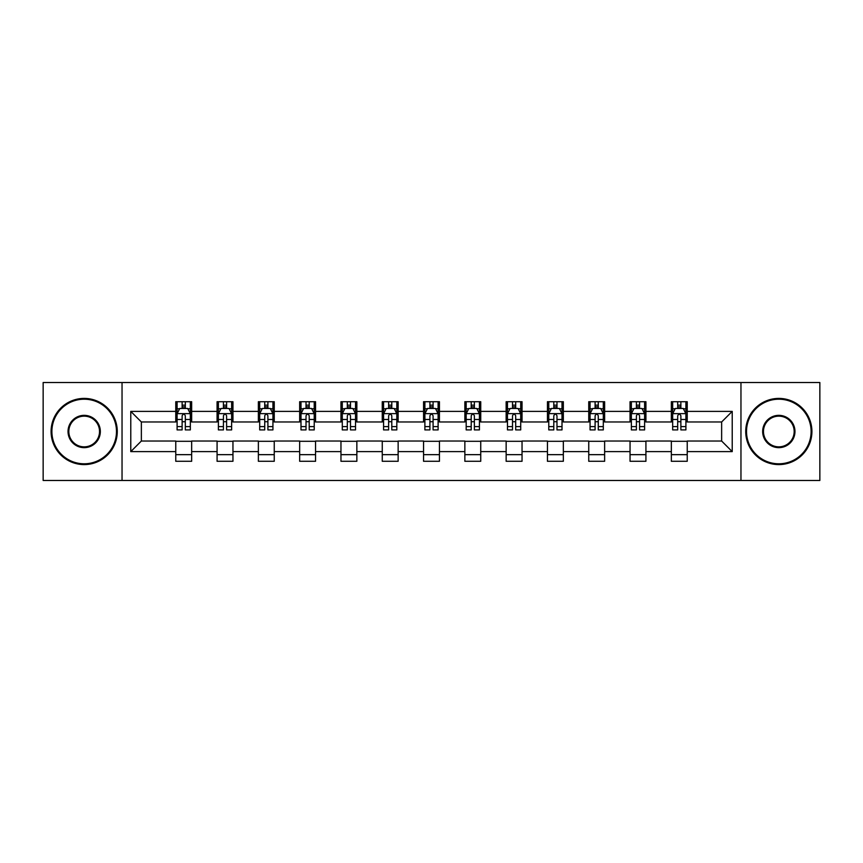 <?xml version="1.0" encoding="UTF-8"?>
<svg xmlns="http://www.w3.org/2000/svg" width="863" height="863" viewBox="0 0 863 863"><rect width="100%" height="100%" fill="white"/><g stroke="black" fill="none" stroke-linecap="round" stroke-linejoin="round"><path stroke-width="1.29" d="M740.961 480.475L819.85 480.475L819.85 382.525L740.961 382.525L740.961 480.475L122.039 480.475L122.039 382.525L43.15 382.525L43.15 480.475L122.039 480.475M740.961 382.525L122.039 382.525M687.228 411.381L687.228 401.716L671.338 401.716L671.338 411.381L645.923 411.381L645.923 401.716L630.044 401.716L630.044 411.381L604.629 411.381L604.629 401.716L588.749 401.716L588.749 411.381L563.334 411.381L563.334 401.716L547.444 401.716L547.444 411.381L522.039 411.381L522.039 401.716L506.15 401.716L506.15 411.381L480.734 411.381L480.734 401.716L464.855 401.716L464.855 411.381L439.44 411.381L439.44 401.716L423.56 401.716L423.56 411.381L398.145 411.381L398.145 401.716L382.266 401.716L382.266 411.381L356.851 411.381L356.851 401.716L340.961 401.716L340.961 411.381L315.556 411.381L315.556 401.716L299.666 401.716L299.666 411.381L274.251 411.381L274.251 401.716L258.371 401.716L258.371 411.381L232.956 411.381L232.956 401.716L217.077 401.716L217.077 411.381L191.662 411.381L191.662 401.716L175.772 401.716L175.772 411.381L130.777 411.381L130.777 451.619L141.359 441.025L175.772 441.025L175.772 461.284L191.662 461.284L191.662 441.025L217.077 441.025L217.077 461.284L232.956 461.284L232.956 441.025L258.371 441.025L258.371 461.284L274.251 461.284L274.251 441.025L299.666 441.025L299.666 461.284L315.556 461.284L315.556 441.025L340.961 441.025L340.961 461.284L356.851 461.284L356.851 441.025L382.266 441.025L382.266 461.284L398.145 461.284L398.145 441.025L423.56 441.025L423.56 461.284L439.44 461.284L439.44 441.025L464.855 441.025L464.855 461.284L480.734 461.284L480.734 441.025L506.15 441.025L506.15 461.284L522.039 461.284L522.039 441.025L547.444 441.025L547.444 461.284L563.334 461.284L563.334 441.025L588.749 441.025L588.749 461.284L604.629 461.284L604.629 441.025L630.044 441.025L630.044 461.284L645.923 461.284L645.923 441.025L671.338 441.025L671.338 461.284L687.228 461.284L687.228 441.025L721.641 441.025L721.641 421.975L687.228 421.975L687.228 411.381L732.223 411.381L732.223 451.619L687.228 451.619M671.338 451.619L645.923 451.619M630.044 451.619L604.629 451.619M588.749 451.619L563.334 451.619M547.444 451.619L522.039 451.619M506.15 451.619L480.734 451.619M464.855 451.619L439.44 451.619M423.56 451.619L398.145 451.619M382.266 451.619L356.851 451.619M340.961 451.619L315.556 451.619M299.666 451.619L274.251 451.619M258.371 451.619L232.956 451.619M217.077 451.619L191.662 451.619M175.772 451.619L130.777 451.619M671.338 411.381L671.338 421.975L645.923 421.975L645.923 411.381M630.044 411.381L630.044 421.975L604.629 421.975L604.629 411.381M588.749 411.381L588.749 421.975L563.334 421.975L563.334 411.381M547.444 411.381L547.444 421.975L522.039 421.975L522.039 411.381M506.15 411.381L506.15 421.975L480.734 421.975L480.734 411.381M464.855 411.381L464.855 421.975L439.44 421.975L439.44 411.381M423.56 411.381L423.56 421.975L398.145 421.975L398.145 411.381M382.266 411.381L382.266 421.975L356.851 421.975L356.851 411.381M340.961 411.381L340.961 421.975L315.556 421.975L315.556 411.381M299.666 411.381L299.666 421.975L274.251 421.975L274.251 411.381M258.371 411.381L258.371 421.975L232.956 421.975L232.956 411.381M217.077 411.381L217.077 421.975L191.662 421.975L191.662 411.381M175.772 411.381L175.772 421.975L141.359 421.975L130.777 411.381M141.359 421.975L141.359 441.025M732.223 451.619L721.641 441.025M721.641 421.975L732.223 411.381M175.772 408.339L177.098 408.339M182.125 408.339L185.308 408.339M190.335 408.339L191.662 408.339M175.772 421.705L177.098 421.705M182.125 421.705L185.308 421.705M190.335 421.705L191.662 421.705M175.772 441.295L191.662 441.295M175.772 454.661L191.662 454.661M217.077 441.295L232.956 441.295M217.077 454.661L232.956 454.661M217.077 408.339L218.393 408.339M223.431 408.339L226.602 408.339M231.629 408.339L232.956 408.339M217.077 421.705L218.393 421.705M223.431 421.705L226.602 421.705M231.629 421.705L232.956 421.705M258.371 441.295L274.251 441.295M258.371 454.661L274.251 454.661M258.371 408.339L259.698 408.339M264.725 408.339L267.897 408.339M272.935 408.339L274.251 408.339M258.371 421.705L259.698 421.705M264.725 421.705L267.897 421.705M272.935 421.705L274.251 421.705M299.666 441.295L315.556 441.295M299.666 454.661L315.556 454.661M299.666 408.339L300.993 408.339M306.02 408.339L309.202 408.339M314.229 408.339L315.556 408.339M299.666 421.705L300.993 421.705M306.02 421.705L309.202 421.705M314.229 421.705L315.556 421.705M340.961 441.295L356.851 441.295M340.961 454.661L356.851 454.661M340.961 408.339L342.287 408.339M347.314 408.339L350.497 408.339M355.524 408.339L356.851 408.339M340.961 421.705L342.287 421.705M347.314 421.705L350.497 421.705M355.524 421.705L356.851 421.705M382.266 441.295L398.145 441.295M382.266 454.661L398.145 454.661M382.266 408.339L383.582 408.339M388.62 408.339L391.791 408.339M396.818 408.339L398.145 408.339M382.266 421.705L383.582 421.705M388.62 421.705L391.791 421.705M396.818 421.705L398.145 421.705M423.56 441.295L439.44 441.295M423.56 454.661L439.44 454.661M423.56 408.339L424.887 408.339M429.914 408.339L433.086 408.339M438.113 408.339L439.44 408.339M423.56 421.705L424.887 421.705M429.914 421.705L433.086 421.705M438.113 421.705L439.44 421.705M464.855 441.295L480.734 441.295M464.855 454.661L480.734 454.661M464.855 408.339L466.182 408.339M471.209 408.339L474.38 408.339M479.418 408.339L480.734 408.339M464.855 421.705L466.182 421.705M471.209 421.705L474.38 421.705M479.418 421.705L480.734 421.705M506.15 441.295L522.039 441.295M506.15 454.661L522.039 454.661M506.15 408.339L507.476 408.339M512.503 408.339L515.686 408.339M520.713 408.339L522.039 408.339M506.15 421.705L507.476 421.705M512.503 421.705L515.686 421.705M520.713 421.705L522.039 421.705M547.444 441.295L563.334 441.295M547.444 454.661L563.334 454.661M547.444 408.339L548.771 408.339M553.798 408.339L556.98 408.339M562.007 408.339L563.334 408.339M547.444 421.705L548.771 421.705M553.798 421.705L556.98 421.705M562.007 421.705L563.334 421.705M588.749 441.295L604.629 441.295M588.749 454.661L604.629 454.661M588.749 408.339L590.065 408.339M595.103 408.339L598.275 408.339M603.302 408.339L604.629 408.339M588.749 421.705L590.065 421.705M595.103 421.705L598.275 421.705M603.302 421.705L604.629 421.705M630.044 441.295L645.923 441.295M630.044 454.661L645.923 454.661M630.044 408.339L631.371 408.339M636.398 408.339L639.569 408.339M644.607 408.339L645.923 408.339M630.044 421.705L631.371 421.705M636.398 421.705L639.569 421.705M644.607 421.705L645.923 421.705M671.338 441.295L687.228 441.295M671.338 454.661L687.228 454.661M671.338 408.339L672.665 408.339M677.692 408.339L680.875 408.339M685.902 408.339L687.228 408.339M671.338 421.705L672.665 421.705M677.692 421.705L680.875 421.705M685.902 421.705L687.228 421.705M185.308 405.157L182.125 405.157M190.335 426.592L185.308 426.592L185.308 429.914L190.335 429.914L190.335 413.765L187.692 408.469L179.752 408.469L177.098 413.765L177.098 429.914L182.125 429.914L182.125 426.592L177.098 426.592M177.098 413.765L177.098 401.716M190.335 413.765L190.335 401.716M182.125 408.469L182.125 401.716M185.308 401.716L185.308 408.469M185.308 426.592L185.308 415.75C184.251 413.711 183.193 413.711 182.125 415.75L182.125 426.592M84.186 399.202A32.298 32.298 0 0 0 51.888 431.5A32.298 32.298 0 0 0 84.186 463.798A32.298 32.298 0 0 0 116.483 431.5A32.298 32.298 0 0 0 84.186 399.202M84.186 464.585A33.085 33.085 0 0 1 51.09 431.5A33.085 33.085 0 0 1 84.186 398.415A33.085 33.085 0 0 1 117.271 431.5A33.085 33.085 0 0 1 84.186 464.585M84.186 415.351A16.149 16.149 0 0 1 100.335 431.5A16.149 16.149 0 0 1 84.186 447.649A16.149 16.149 0 0 1 68.037 431.5A16.149 16.149 0 0 1 84.186 415.351M84.186 446.851A15.351 15.351 0 0 0 99.536 431.5A15.351 15.351 0 0 0 84.186 416.149A15.351 15.351 0 0 0 68.824 431.5A15.351 15.351 0 0 0 84.186 446.851M778.814 399.202A32.298 32.298 0 0 0 746.517 431.5A32.298 32.298 0 0 0 778.814 463.798A32.298 32.298 0 0 0 811.112 431.5A32.298 32.298 0 0 0 778.814 399.202M778.814 464.585A33.085 33.085 0 0 1 745.729 431.5A33.085 33.085 0 0 1 778.814 398.415A33.085 33.085 0 0 1 811.91 431.5A33.085 33.085 0 0 1 778.814 464.585M778.814 415.351A16.149 16.149 0 0 1 794.963 431.5A16.149 16.149 0 0 1 778.814 447.649A16.149 16.149 0 0 1 762.665 431.5A16.149 16.149 0 0 1 778.814 415.351M778.814 446.851A15.351 15.351 0 0 0 794.176 431.5A15.351 15.351 0 0 0 778.814 416.149A15.351 15.351 0 0 0 763.464 431.5A15.351 15.351 0 0 0 778.814 446.851M226.602 405.157L223.431 405.157M231.629 426.592L226.602 426.592L226.602 429.914L231.629 429.914L231.629 413.765L228.986 408.469L221.047 408.469L218.393 413.765L218.393 429.914L223.431 429.914L223.431 426.592L218.393 426.592M218.393 413.765L218.393 401.716M231.629 413.765L231.629 401.716M223.431 408.469L223.431 401.716M226.602 401.716L226.602 408.469M226.602 426.592L226.602 415.75C225.545 413.711 224.488 413.711 223.431 415.75L223.431 426.592M267.897 405.157L264.725 405.157M272.935 426.592L267.897 426.592L267.897 429.914L272.935 429.914L272.935 413.765L270.281 408.469L262.341 408.469L259.698 413.765L259.698 429.914L264.725 429.914L264.725 426.592L259.698 426.592M259.698 413.765L259.698 401.716M272.935 413.765L272.935 401.716M264.725 408.469L264.725 401.716M267.897 401.716L267.897 408.469M267.897 426.592L267.897 415.75C266.84 413.711 265.782 413.711 264.725 415.75L264.725 426.592M309.202 405.157L306.02 405.157M314.229 426.592L309.202 426.592L309.202 429.914L314.229 429.914L314.229 413.765L311.575 408.469L303.636 408.469L300.993 413.765L300.993 429.914L306.02 429.914L306.02 426.592L300.993 426.592M300.993 413.765L300.993 401.716M314.229 413.765L314.229 401.716M306.02 408.469L306.02 401.716M309.202 401.716L309.202 408.469M309.202 426.592L309.202 415.75C308.145 413.711 307.077 413.711 306.02 415.75L306.02 426.592M350.497 405.157L347.314 405.157M355.524 426.592L350.497 426.592L350.497 429.914L355.524 429.914L355.524 413.765L352.881 408.469L344.93 408.469L342.287 413.765L342.287 429.914L347.314 429.914L347.314 426.592L342.287 426.592M342.287 413.765L342.287 401.716M355.524 413.765L355.524 401.716M347.314 408.469L347.314 401.716M350.497 401.716L350.497 408.469M350.497 426.592L350.497 415.75C349.439 413.711 348.382 413.711 347.314 415.75L347.314 426.592M391.791 405.157L388.62 405.157M396.818 426.592L391.791 426.592L391.791 429.914L396.818 429.914L396.818 413.765L394.175 408.469L386.236 408.469L383.582 413.765L383.582 429.914L388.62 429.914L388.62 426.592L383.582 426.592M383.582 413.765L383.582 401.716M396.818 413.765L396.818 401.716M388.62 408.469L388.62 401.716M391.791 401.716L391.791 408.469M391.791 426.592L391.791 415.75C390.734 413.711 389.677 413.711 388.62 415.75L388.62 426.592M433.086 405.157L429.914 405.157M438.113 426.592L433.086 426.592L433.086 429.914L438.113 429.914L438.113 413.765L435.47 408.469L427.53 408.469L424.887 413.765L424.887 429.914L429.914 429.914L429.914 426.592L424.887 426.592M424.887 413.765L424.887 401.716M438.113 413.765L438.113 401.716M429.914 408.469L429.914 401.716M433.086 401.716L433.086 408.469M433.086 426.592L433.086 415.75C432.029 413.711 430.971 413.711 429.914 415.75L429.914 426.592M474.38 405.157L471.209 405.157M479.418 426.592L474.38 426.592L474.38 429.914L479.418 429.914L479.418 413.765L476.764 408.469L468.825 408.469L466.182 413.765L466.182 429.914L471.209 429.914L471.209 426.592L466.182 426.592M466.182 413.765L466.182 401.716M479.418 413.765L479.418 401.716M471.209 408.469L471.209 401.716M474.38 401.716L474.38 408.469M474.38 426.592L474.38 415.75C473.323 413.711 472.266 413.711 471.209 415.75L471.209 426.592M515.686 405.157L512.503 405.157M520.713 426.592L515.686 426.592L515.686 429.914L520.713 429.914L520.713 413.765L518.07 408.469L510.119 408.469L507.476 413.765L507.476 429.914L512.503 429.914L512.503 426.592L507.476 426.592M507.476 413.765L507.476 401.716M520.713 413.765L520.713 401.716M512.503 408.469L512.503 401.716M515.686 401.716L515.686 408.469M515.686 426.592L515.686 415.75C514.628 413.711 513.561 413.711 512.503 415.75L512.503 426.592M556.98 405.157L553.798 405.157M562.007 426.592L556.98 426.592L556.98 429.914L562.007 429.914L562.007 413.765L559.364 408.469L551.425 408.469L548.771 413.765L548.771 429.914L553.798 429.914L553.798 426.592L548.771 426.592M548.771 413.765L548.771 401.716M562.007 413.765L562.007 401.716M553.798 408.469L553.798 401.716M556.98 401.716L556.98 408.469M556.98 426.592L556.98 415.75C555.923 413.711 554.866 413.711 553.798 415.75L553.798 426.592M598.275 405.157L595.103 405.157M603.302 426.592L598.275 426.592L598.275 429.914L603.302 429.914L603.302 413.765L600.659 408.469L592.719 408.469L590.065 413.765L590.065 429.914L595.103 429.914L595.103 426.592L590.065 426.592M590.065 413.765L590.065 401.716M603.302 413.765L603.302 401.716M595.103 408.469L595.103 401.716M598.275 401.716L598.275 408.469M598.275 426.592L598.275 415.75C597.218 413.711 596.16 413.711 595.103 415.75L595.103 426.592M639.569 405.157L636.398 405.157M644.607 426.592L639.569 426.592L639.569 429.914L644.607 429.914L644.607 413.765L641.953 408.469L634.014 408.469L631.371 413.765L631.371 429.914L636.398 429.914L636.398 426.592L631.371 426.592M631.371 413.765L631.371 401.716M644.607 413.765L644.607 401.716M636.398 408.469L636.398 401.716M639.569 401.716L639.569 408.469M639.569 426.592L639.569 415.75C638.512 413.711 637.455 413.711 636.398 415.75L636.398 426.592M680.875 405.157L677.692 405.157M685.902 426.592L680.875 426.592L680.875 429.914L685.902 429.914L685.902 413.765L683.248 408.469L675.308 408.469L672.665 413.765L672.665 429.914L677.692 429.914L677.692 426.592L672.665 426.592M672.665 413.765L672.665 401.716M685.902 413.765L685.902 401.716M677.692 408.469L677.692 401.716M680.875 401.716L680.875 408.469M680.875 426.592L680.875 415.75C679.817 413.711 678.75 413.711 677.692 415.75L677.692 426.592M190.27 413.636L177.163 413.636M177.098 408.782L179.59 408.782M187.843 408.782L190.335 408.782M182.125 419.494L177.098 419.494M190.335 419.494L185.308 419.494M185.308 406.84L182.125 406.84M231.564 413.636L218.468 413.636M218.393 408.782L220.885 408.782M229.148 408.782L231.629 408.782M223.431 419.494L218.393 419.494M231.629 419.494L226.602 419.494M226.602 406.84L223.431 406.84M272.859 413.636L259.763 413.636M259.698 408.782L262.179 408.782M270.443 408.782L272.935 408.782M264.725 419.494L259.698 419.494M272.935 419.494L267.897 419.494M267.897 406.84L264.725 406.84M314.164 413.636L301.058 413.636M300.993 408.782L303.485 408.782M311.737 408.782L314.229 408.782M306.02 419.494L300.993 419.494M314.229 419.494L309.202 419.494M309.202 406.84L306.02 406.84M355.459 413.636L342.352 413.636M342.287 408.782L344.779 408.782M353.032 408.782L355.524 408.782M347.314 419.494L342.287 419.494M355.524 419.494L350.497 419.494M350.497 406.84L347.314 406.84M396.753 413.636L383.647 413.636M383.582 408.782L386.074 408.782M394.337 408.782L396.818 408.782M388.62 419.494L383.582 419.494M396.818 419.494L391.791 419.494M391.791 406.84L388.62 406.84M438.048 413.636L424.952 413.636M424.887 408.782L427.368 408.782M435.632 408.782L438.113 408.782M429.914 419.494L424.887 419.494M438.113 419.494L433.086 419.494M433.086 406.84L429.914 406.84M479.353 413.636L466.247 413.636M466.182 408.782L468.663 408.782M476.926 408.782L479.418 408.782M471.209 419.494L466.182 419.494M479.418 419.494L474.38 419.494M474.38 406.84L471.209 406.84M520.648 413.636L507.541 413.636M507.476 408.782L509.968 408.782M518.221 408.782L520.713 408.782M512.503 419.494L507.476 419.494M520.713 419.494L515.686 419.494M515.686 406.84L512.503 406.84M561.942 413.636L548.836 413.636M548.771 408.782L551.263 408.782M559.515 408.782L562.007 408.782M553.798 419.494L548.771 419.494M562.007 419.494L556.98 419.494M556.98 406.84L553.798 406.84M603.237 413.636L590.141 413.636M590.065 408.782L592.557 408.782M600.821 408.782L603.302 408.782M595.103 419.494L590.065 419.494M603.302 419.494L598.275 419.494M598.275 406.84L595.103 406.84M644.532 413.636L631.436 413.636M631.371 408.782L633.852 408.782M642.115 408.782L644.607 408.782M636.398 419.494L631.371 419.494M644.607 419.494L639.569 419.494M639.569 406.84L636.398 406.84M685.837 413.636L672.73 413.636M672.665 408.782L675.157 408.782M683.41 408.782L685.902 408.782M677.692 419.494L672.665 419.494M685.902 419.494L680.875 419.494M680.875 406.84L677.692 406.84"/></g></svg>
